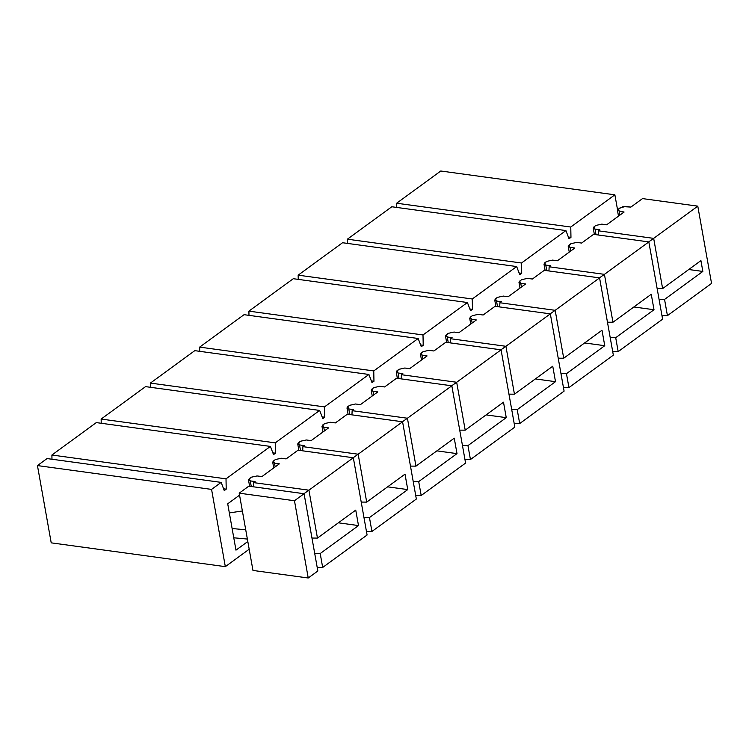 <?xml version="1.0" encoding="UTF-8"?>
<svg xmlns="http://www.w3.org/2000/svg" width="749" height="749" viewBox="0 0 749 749"><rect width="100%" height="100%" fill="white"/><g stroke="black" fill="none" stroke-linecap="round" stroke-linejoin="round"><path stroke-width="1.12" d="M255.1 481.56L253.649 482.618L308.916 490.183L353.322 457.751L298.046 450.186L286.127 458.903L281.287 458.238L275.407 459.54L273.469 460.953L274.499 463.191L279.34 463.856L261.888 476.598L257.047 475.943L251.168 477.235L249.23 478.658L250.26 480.895L255.1 481.56L250.26 480.895L251.261 486.504L250.26 480.895L248.481 479.875L251.168 477.235L257.047 475.943L261.888 476.598L279.34 463.856L274.499 463.191L275.164 466.908L274.499 463.191L272.711 462.17L273.469 460.953L275.407 459.54L281.287 458.238L286.127 458.903L298.046 450.186L353.322 457.751L308.916 490.183L317.454 538.082L355.747 510.116L358.499 525.573L320.207 553.539L322.679 567.452L367.085 535.02L353.322 457.751L367.085 535.02L322.679 567.452L320.207 553.539L358.499 525.573L355.747 510.116L317.454 538.082L311.968 538.044L317.454 538.082L308.916 490.183L303.935 493.703L308.916 490.183L253.649 482.618L255.1 481.56M304.347 445.589L302.896 446.647L358.172 454.212L402.569 421.781L347.302 414.216L335.374 422.923L330.534 422.267L324.663 423.56L322.716 424.983L323.755 427.22L328.586 427.885L311.135 440.627L306.304 439.972L300.424 441.264L298.486 442.687L299.516 444.925L304.347 445.589L299.516 444.925L300.508 450.524L299.516 444.925L297.728 443.904L300.424 441.264L306.304 439.972L311.135 440.627L328.586 427.885L323.755 427.22L324.411 430.937L323.755 427.22L321.967 426.2L324.663 423.56L330.534 422.267L335.374 422.923L347.302 414.216L402.569 421.781L358.172 454.212L366.701 502.111L405.003 474.145L407.756 489.593L369.454 517.568L371.935 531.472L416.341 499.04L402.569 421.781L416.341 499.04L371.935 531.472L369.454 517.568L407.756 489.593L405.003 474.145L366.701 502.111L361.215 502.073L366.701 502.111L358.172 454.212L353.191 457.733L358.172 454.212L302.896 446.647L304.347 445.589M353.603 409.609L352.142 410.677L407.419 418.232L451.825 385.801L396.549 378.245L384.621 386.952L379.79 386.297L373.91 387.589L371.972 389.003L373.002 391.25L377.842 391.914L360.391 404.657L355.55 403.992L349.671 405.293L347.733 406.707L348.762 408.954L353.603 409.609L348.762 408.954L349.764 414.553L348.762 408.954L346.974 407.933L349.671 405.293L355.55 403.992L360.391 404.657L377.842 391.914L373.002 391.25L373.667 394.957L373.002 391.25L371.214 390.229L371.972 389.003L373.91 387.589L379.79 386.297L384.621 386.952L396.549 378.245L451.825 385.801L407.419 418.232L415.957 466.14L454.25 438.174L457.002 453.622L418.71 481.598L421.181 495.501L465.588 463.069L451.825 385.801L465.588 463.069L421.181 495.501L418.71 481.598L457.002 453.622L454.25 438.174L415.957 466.14L410.471 466.103L415.957 466.14L407.419 418.232L402.438 421.762L407.419 418.232L352.142 410.677L353.603 409.609M402.85 373.639L401.398 374.706L456.675 382.262L501.072 349.83L445.805 342.274L433.877 350.981L429.037 350.317L423.157 351.618L421.219 353.032L422.249 355.279L427.089 355.934L409.637 368.686L404.806 368.021L398.927 369.323L396.989 370.736L398.019 372.983L402.85 373.639L398.019 372.983L399.011 378.582L398.019 372.983L396.23 371.963L398.927 369.323L404.806 368.021L409.637 368.686L427.089 355.934L422.249 355.279L422.913 358.986L422.249 355.279L420.517 354.427L421.219 353.032L423.157 351.618L429.037 350.317L433.877 350.981L445.805 342.274L501.072 349.83L456.675 382.262L465.204 430.169L503.497 402.194L506.249 417.652L467.956 445.618L470.438 459.53L514.835 427.099L501.072 349.83L514.835 427.099L470.438 459.53L467.956 445.618L506.249 417.652L503.497 402.194L465.204 430.169L459.717 430.132L465.204 430.169L456.675 382.262L451.684 385.782L456.675 382.262L401.398 374.706L402.85 373.639M452.106 337.668L450.645 338.735L505.921 346.291L550.328 313.859L495.052 306.304L483.124 315.011L478.293 314.346L472.413 315.647L470.475 317.061L471.505 319.308L476.336 319.963L458.894 332.715L454.053 332.05L448.174 333.352L446.235 334.766L447.265 337.003L452.106 337.668L447.265 337.003L448.267 342.611L447.265 337.003L445.477 335.983L448.174 333.352L454.053 332.05L458.894 332.715L476.336 319.963L471.505 319.308L472.16 323.016L471.505 319.308L469.717 318.288L470.475 317.061L472.413 315.647L478.293 314.346L483.124 315.011L495.052 306.304L550.328 313.859L505.921 346.291L514.451 394.199L552.753 366.224L555.505 381.681L517.213 409.647L519.684 423.56L564.091 391.128L550.328 313.859L564.091 391.128L519.684 423.56L517.213 409.647L555.505 381.681L552.753 366.224L514.451 394.199L508.974 394.152L514.451 394.199L505.921 346.291L500.941 349.811L505.921 346.291L450.645 338.735L452.106 337.668M501.353 301.697L499.901 302.755L555.168 310.32L599.574 277.888L544.298 270.323L532.38 279.04L527.539 278.375L521.66 279.677L519.722 281.09L520.752 283.328L525.592 283.993L508.14 296.735L503.3 296.08L497.42 297.372L495.482 298.795L496.512 301.032L501.353 301.697L496.512 301.032L497.514 306.631L496.521 301.032L494.733 300.012L497.42 297.372L503.3 296.08L508.14 296.735L525.592 283.993L520.752 283.328L521.416 287.045L520.752 283.328L519.02 282.476L519.722 281.09L521.66 279.677L527.539 278.375L532.38 279.04L544.298 270.323L599.574 277.888L555.168 310.32L563.707 358.219L601.999 330.253L604.752 345.701L566.459 373.676L568.94 387.589L613.337 355.148L599.574 277.888L613.337 355.148L568.94 387.589L566.459 373.676L604.752 345.701L601.999 330.253L563.707 358.219L558.22 358.181L563.707 358.219L555.168 310.32L550.187 313.84L555.168 310.32L499.901 302.755L501.353 301.697M550.609 265.726L549.148 266.784L604.424 274.349L648.831 241.918L593.554 234.353L581.627 243.06L576.796 242.404L570.916 243.697L568.978 245.12L570.008 247.357L574.839 248.022L557.387 260.764L552.556 260.109L546.676 261.401L544.738 262.815L545.768 265.062L550.609 265.726L545.768 265.062L546.761 270.661L545.768 265.062L543.98 264.041L546.676 261.401L552.556 260.109L557.387 260.764L574.839 248.022L570.008 247.357L570.663 251.074L570.008 247.357L568.219 246.337L570.916 243.697L576.796 242.404L581.627 243.06L593.554 234.353L648.831 241.918L604.424 274.349L612.954 322.248L651.255 294.282L654.008 309.73L615.706 337.705L618.187 351.609L662.593 319.177L648.831 241.918L662.593 319.177L618.187 351.609L615.706 337.705L654.008 309.73L651.255 294.282L612.954 322.248L607.467 322.21L612.954 322.248L604.424 274.349L599.443 277.87L604.424 274.349L549.148 266.784L550.609 265.726M302.69 450.823L302.896 446.647L302.69 450.823M252.965 570.438L239.203 493.17L248.799 486.167L239.203 493.17L294.469 500.735L304.075 493.722L248.799 486.167L304.075 493.722L294.469 500.735L239.203 493.17L252.965 570.438L308.232 577.994L294.469 500.735L308.232 577.994L317.838 570.991L304.075 493.722L317.838 570.991L308.232 577.994L252.965 570.438M253.443 486.794L253.649 482.618L253.443 486.794M351.946 414.852L352.142 410.677L351.946 414.852M401.192 378.882L401.398 374.706L401.192 378.882M450.449 342.911L450.645 338.735L450.449 342.911M499.695 306.931L499.901 302.755L499.695 306.931M548.942 270.96L549.148 266.784L548.942 270.96M633.869 306.978L654.008 309.73L633.869 306.978M610.22 337.668L615.706 337.705L610.22 337.668M584.613 342.948L604.752 345.701L584.613 342.948M560.973 373.639L566.459 373.676L560.973 373.639M535.366 378.928L555.505 381.681L535.366 378.928M511.726 409.609L517.213 409.647L511.726 409.609M486.11 414.899L506.249 417.652L486.11 414.899M462.47 445.58L467.956 445.618L462.47 445.58M436.864 450.87L457.002 453.622L436.864 450.87M413.223 481.551L418.71 481.598L413.223 481.551M387.608 486.841L407.756 489.593L387.608 486.841M363.967 517.531L369.454 517.568L363.967 517.531M338.361 522.811L358.499 525.573L338.361 522.811M314.72 553.502L320.207 553.539L314.72 553.502M661.957 315.601L667.434 315.638L664.55 299.413L659.064 299.375L664.55 299.413L667.434 315.638L661.957 315.601M662.622 288.599L653.671 238.369L648.69 241.899L653.671 238.369L598.404 230.814L598.198 234.989L598.404 230.814L599.855 229.746L598.404 230.814L653.671 238.369L662.622 288.599L700.914 260.624L702.843 271.438L664.55 299.413L702.843 271.438L688.743 269.518L702.843 271.438L700.914 260.624L662.622 288.599L657.135 288.552L662.622 288.599M612.701 351.571L618.187 351.609L612.701 351.571M563.454 387.542L568.94 387.589L563.454 387.542M514.198 423.513L519.684 423.56L514.198 423.513M464.951 459.493L470.438 459.53L464.951 459.493M415.695 495.464L421.181 495.501L415.695 495.464M366.448 531.434L371.935 531.472L366.448 531.434M317.202 567.405L322.679 567.452L317.202 567.405M711.55 283.422L667.434 315.638L711.55 283.422L697.787 206.153L711.55 283.422M630.883 207.089L642.511 198.597L697.787 206.153L653.671 238.369L697.787 206.153L642.511 198.597L630.883 207.089L622.887 206.612L618.225 209.14L619.254 211.387L624.095 212.051L606.643 224.794L601.803 224.129L595.923 225.43L593.985 226.844L595.015 229.091L599.855 229.746L595.015 229.091L596.017 234.69L595.015 229.091L593.236 228.071L593.985 226.844L595.923 225.43L601.803 224.129L606.643 224.794L624.095 212.051L617.522 210.535L620.163 207.726L626.042 206.434L630.883 207.089M619.919 215.094L619.254 211.387L619.919 215.094M226.207 489.172L224.269 490.595L221.161 482.384L211.564 489.397L225.327 566.656L249.183 549.232L225.327 566.656L211.564 489.397L221.161 482.384L224.269 490.595L226.207 489.172L223.595 488.816L226.207 489.172L226.011 478.845L226.207 489.172M617.56 209.86L614.873 194.815L570.766 227.031L570.963 237.367L569.025 238.781L565.916 230.57L521.51 263.002L521.707 273.338L519.769 274.752L516.67 266.55L472.263 298.982L472.46 309.309L470.522 310.732L467.413 302.521L423.007 334.953L423.213 345.289L421.266 346.703L418.167 338.492L373.76 370.924L373.957 381.26L372.019 382.673L368.911 374.463L324.514 406.894L324.71 417.23L322.772 418.644L319.664 410.433L275.257 442.865L275.454 453.201L273.516 454.615L270.408 446.413L226.011 478.845L270.408 446.413L273.516 454.615L275.454 453.201L275.257 442.865L319.664 410.433L322.772 418.644L324.71 417.23L324.514 406.894L368.911 374.463L372.019 382.673L373.957 381.26L373.76 370.924L418.167 338.492L421.266 346.703L423.213 345.289L423.007 334.953L467.413 302.521L470.522 310.732L472.46 309.309L472.263 298.982L516.67 266.55L519.769 274.752L521.707 273.338L521.51 263.002L565.916 230.57L569.025 238.781L570.963 237.367L570.766 227.031L614.873 194.815L617.56 209.86M247.807 541.508L235.972 550.15L227.715 503.796L239.549 495.145L227.715 503.796L235.972 550.15L247.807 541.508M47.047 458.566L221.161 482.384L47.047 458.566L37.45 465.578L211.564 489.397L37.45 465.578L51.213 542.847L225.327 566.656L51.213 542.847L37.45 465.578L47.047 458.566M440.768 171.006L614.873 194.815L440.768 171.006L396.652 203.222L570.766 227.031L396.652 203.222L396.736 207.436L396.652 203.222L440.768 171.006M568.351 237.012L570.963 237.367L568.351 237.012M391.802 206.761L565.916 230.57L391.802 206.761L347.396 239.193L521.51 263.002L347.396 239.193L347.48 243.406L347.396 239.193L391.802 206.761M519.104 272.982L521.707 273.338L519.104 272.982M342.555 242.732L516.67 266.55L342.555 242.732L298.149 275.164L472.263 298.982L298.149 275.164L298.233 279.377L298.149 275.164L342.555 242.732M469.848 308.953L472.46 309.309L469.848 308.953M293.299 278.703L467.413 302.521L293.299 278.703L248.902 311.135L423.007 334.953L248.902 311.135L248.977 315.357L248.902 311.135L293.299 278.703M420.601 344.924L423.213 345.289L420.601 344.924M244.052 314.683L418.167 338.492L244.052 314.683L199.646 347.115L373.76 370.924L199.646 347.115L199.73 351.328L199.646 347.115L244.052 314.683M371.345 380.904L373.957 381.26L371.345 380.904M194.796 350.654L368.911 374.463L194.796 350.654L150.399 383.085L324.514 406.894L150.399 383.085L150.474 387.299L150.399 383.085L194.796 350.654M322.098 416.875L324.71 417.23L322.098 416.875M145.549 386.624L319.664 410.433L145.549 386.624L101.143 419.056L275.257 442.865L101.143 419.056L101.227 423.269L101.143 419.056L145.549 386.624M272.842 452.845L275.454 453.201L272.842 452.845M96.303 422.595L270.408 446.413L96.303 422.595L51.896 455.027L226.011 478.845L51.896 455.027L51.981 459.24L51.896 455.027L96.303 422.595M229.344 512.925L242.367 510.968L229.344 512.925M247.376 539.065L233.772 537.791L247.376 539.065M232.115 528.522L245.719 529.796L232.115 528.522M272.711 462.17L273.741 467.947M248.481 479.875L249.614 486.27M321.967 426.2L322.997 431.967M297.728 443.904L298.87 450.299M371.214 390.229L372.244 395.996M346.974 407.933L348.116 414.328M420.47 354.258L421.49 360.026M396.23 371.963L397.373 378.357M469.717 318.288L470.747 324.055M445.477 335.983L446.619 342.387M518.973 282.307L519.993 288.075M494.733 300.012L495.866 306.407M568.219 246.337L569.249 252.104M543.98 264.041L545.122 270.436M617.466 210.366L618.496 216.133M593.236 228.071L594.369 234.465"/></g></svg>
